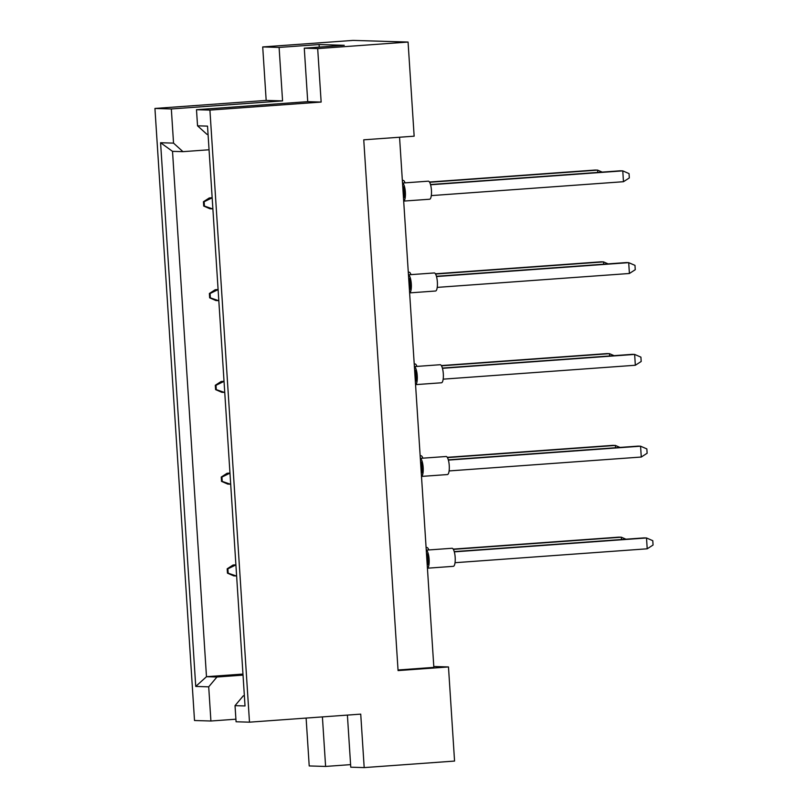<?xml version="1.0" encoding="UTF-8"?>
<svg xmlns="http://www.w3.org/2000/svg" width="808" height="808" viewBox="0 0 808 808"><rect width="100%" height="100%" fill="white"/><g stroke="black" fill="none" stroke-linecap="round" stroke-linejoin="round"><path stroke-width="1.21" d="M306.111 718.07L309.212 765.944L325.604 766.438L322.402 716.898M317.685 48.591L304.273 48.187L307.727 101.657L321.15 102.061L317.685 48.591L408.07 42.056L414.151 136.178L363.751 139.814L398.071 670.59L448.48 666.943L433.785 666.499M448.48 666.943L454.561 761.065L364.186 767.6L350.763 767.196L347.4 715.09M364.186 767.6L360.732 714.131L249.49 722.17L236.077 721.766L235.027 705.647L243.269 695.84L244.369 695.87M195.738 686.436L160.58 142.733L173.538 143.127L171.336 108.949L154.934 108.454L194.516 720.514L210.908 721.009L208.706 686.83L195.738 686.436L206.484 676.7L216.938 677.013L208.706 686.83M307.727 101.657L196.496 109.706L197.536 125.816L207.525 126.119L245.026 705.95L235.027 705.647M249.49 722.17L209.918 110.1L196.496 109.706M304.273 48.187L344.238 45.299L319.079 44.541L279.103 47.43L262.711 46.935L266.175 100.414L282.568 100.899L171.336 108.949M266.175 100.414L154.934 108.454M321.15 102.061L209.918 110.1M235.906 719.201L210.908 721.009M262.711 46.935L353.096 40.4L408.07 42.056M350.601 764.631L325.604 766.438M279.103 47.43L282.568 100.899M398.031 669.984L433.846 667.388L399.556 137.229M244.369 695.759L243.269 695.84M243.036 675.124L216.938 677.013M242.966 674.064L206.484 676.7L172.518 151.349L182.962 151.662L209.06 149.773M173.538 143.127L182.962 151.662M319.079 44.541L319.251 47.096M208.06 134.391L206.959 134.35L197.536 125.816M160.58 142.733L172.518 151.349M426.816 547.521A9.06 2.464 85.9 0 1 426.887 547.511A9.06 2.464 85.9 0 1 426.957 547.511A9.06 2.464 85.9 0 1 428.785 549.955M453.197 549.117L618.878 537.138L621.352 537.209L625.937 539.199M453.349 549.359L621.352 537.209L621.504 539.522M227.462 573.155L228.159 573.175L227.876 568.842L227.179 568.822L227.462 573.155L233.734 575.872L236.209 575.952L228.159 573.175M227.876 568.842L235.512 565.115L233.027 565.034L227.179 568.822M235.916 565.085L236.613 575.922M233.027 565.034L235.896 564.832M451.975 548.279A9.06 2.464 85.9 0 1 452.046 548.268A9.06 2.464 85.9 0 1 452.116 548.268A9.06 2.464 85.9 0 1 455.167 557.247A9.06 2.464 85.9 0 1 453.359 566.327A9.06 2.464 85.9 0 1 453.288 566.337M454.237 551.622L644.037 537.896L646.511 537.966L652.783 540.693L653.066 545.026L647.208 548.804L455.045 562.701M454.308 551.864L646.511 537.966L647.208 548.804M426.26 550.197A9.06 2.464 85.9 0 1 429.109 559.257A9.06 2.464 85.9 0 1 427.432 568.186M426.493 553.773L427.513 553.803L428.22 564.64L427.2 564.711M426.503 553.874L427.513 553.803M420.887 455.742A9.06 2.464 85.9 0 1 420.958 455.742A9.06 2.464 85.9 0 1 421.019 455.742A9.06 2.464 85.9 0 1 422.857 458.176M447.268 457.338L612.939 445.359L615.413 445.44L619.999 447.43M447.41 457.591L615.413 445.44L615.565 447.753M221.523 481.376L222.22 481.396L221.937 477.063L221.251 477.043L221.523 481.376L227.795 484.103L230.27 484.174L222.22 481.396M221.937 477.063L229.573 473.337L227.099 473.266L221.251 477.043M229.977 473.306L230.684 484.144M227.099 473.266L229.967 473.054M414.948 363.974A9.06 2.464 85.9 0 1 415.019 363.964A9.06 2.464 85.9 0 1 415.09 363.964A9.06 2.464 85.9 0 1 416.918 366.408M441.33 365.57L607 353.591L609.485 353.662L614.07 355.651M441.481 365.812L609.485 353.662L609.626 355.974M215.595 389.608L216.281 389.628L216.009 385.295L215.312 385.275L215.595 389.608L221.867 392.324L224.341 392.405L216.281 389.628M216.009 385.295L223.634 381.568L221.16 381.487L215.312 385.275M224.048 381.538L224.745 392.375M221.16 381.487L224.028 381.285M409.02 272.205A9.06 2.464 85.9 0 1 409.08 272.195A9.06 2.464 85.9 0 1 409.151 272.195A9.06 2.464 85.9 0 1 410.989 274.629M435.391 273.801L601.071 261.812L603.546 261.893L608.131 263.883M435.542 274.043L603.546 261.893L603.697 264.206M209.656 297.829L210.353 297.849L210.07 293.516L209.373 293.496L209.656 297.829L215.928 300.556L218.402 300.626L210.353 297.849M210.07 293.516L217.706 289.789L215.231 289.719L209.373 293.496M218.109 289.759L218.817 300.596M215.231 289.719L218.099 289.506M403.081 180.426A9.06 2.464 85.9 0 1 403.152 180.416A9.06 2.464 85.9 0 1 403.222 180.416A9.06 2.464 85.9 0 1 405.05 182.861M429.462 182.022L595.132 170.044L597.607 170.114L602.192 172.104M429.614 182.265L597.607 170.114L597.758 172.427M203.717 206.06L204.414 206.08L204.131 201.748L203.444 201.727L203.717 206.06L209.989 208.777L212.474 208.858L204.414 206.08M204.131 201.748L211.767 198.021L209.292 197.94L203.444 201.727M212.181 197.99L212.878 208.828M209.292 197.94L212.161 197.738M446.046 456.5A9.06 2.464 85.9 0 1 446.117 456.5A9.06 2.464 85.9 0 1 446.178 456.49A9.06 2.464 85.9 0 1 449.238 465.479A9.06 2.464 85.9 0 1 447.42 474.559A9.06 2.464 85.9 0 1 447.349 474.559M448.309 459.843L638.098 446.117L640.572 446.198L646.844 448.915L647.127 453.248L641.279 457.035L449.107 470.933M448.379 460.095L640.572 446.198L641.279 457.035M420.332 458.419A9.06 2.464 85.9 0 1 423.17 467.489A9.06 2.464 85.9 0 1 421.493 476.417L447.42 474.559M420.564 461.994L421.584 462.024L422.281 472.872L421.271 472.943M420.564 462.105L421.584 462.024M440.108 364.731A9.06 2.464 85.9 0 1 440.178 364.721A9.06 2.464 85.9 0 1 440.249 364.721A9.06 2.464 85.9 0 1 443.299 373.7A9.06 2.464 85.9 0 1 441.481 382.78A9.06 2.464 85.9 0 1 441.41 382.79M442.37 368.074L632.159 354.348L634.644 354.419L640.916 357.146L641.188 361.479L635.34 365.256L443.178 379.154M442.441 368.317L634.644 354.419L635.34 365.256M414.393 366.65A9.06 2.464 85.9 0 1 417.241 375.71A9.06 2.464 85.9 0 1 415.554 384.638L441.481 382.78M414.625 370.226L415.645 370.256L416.352 381.093L415.332 381.164M414.635 370.327L415.645 370.256M434.179 272.952A9.06 2.464 85.9 0 1 434.239 272.952A9.06 2.464 85.9 0 1 434.31 272.942A9.06 2.464 85.9 0 1 437.36 281.931A9.06 2.464 85.9 0 1 435.552 291.011A9.06 2.464 85.9 0 1 435.482 291.011M436.441 276.296L626.23 262.57L628.705 262.651L634.977 265.367L635.26 269.7L629.402 273.488L437.239 287.385M436.502 276.548L628.705 262.651L629.402 273.488M408.464 274.871A9.06 2.464 85.9 0 1 411.302 283.941A9.06 2.464 85.9 0 1 409.626 292.87M408.696 278.447L409.717 278.477L410.413 289.325L409.404 289.395M408.696 278.558L409.717 278.477M428.24 181.184A9.06 2.464 85.9 0 1 428.311 181.174A9.06 2.464 85.9 0 1 428.381 181.174A9.06 2.464 85.9 0 1 431.432 190.153A9.06 2.464 85.9 0 1 429.614 199.233A9.06 2.464 85.9 0 1 429.543 199.243M430.502 184.527L620.291 170.801L622.766 170.872L629.038 173.599L629.321 177.932L623.473 181.709L431.3 195.607M430.573 184.769L622.766 170.872L623.473 181.709M402.525 183.103A9.06 2.464 85.9 0 1 405.364 192.163A9.06 2.464 85.9 0 1 403.687 201.091L429.614 199.233M402.758 186.678L403.778 186.709L404.485 197.546L403.465 197.617M402.768 186.779L403.778 186.709M426.887 547.511L426.099 547.572M452.046 548.268L426.26 550.137M453.359 566.327L427.432 568.206M420.958 455.742L420.16 455.793M415.019 363.964L414.221 364.024M409.08 272.195L408.293 272.245M403.152 180.416L402.354 180.477M446.117 456.5L420.322 458.358M440.178 364.721L414.393 366.59M434.239 272.952L408.454 274.811M435.552 291.011L409.626 292.89M428.311 181.174L402.525 183.042"/></g></svg>
